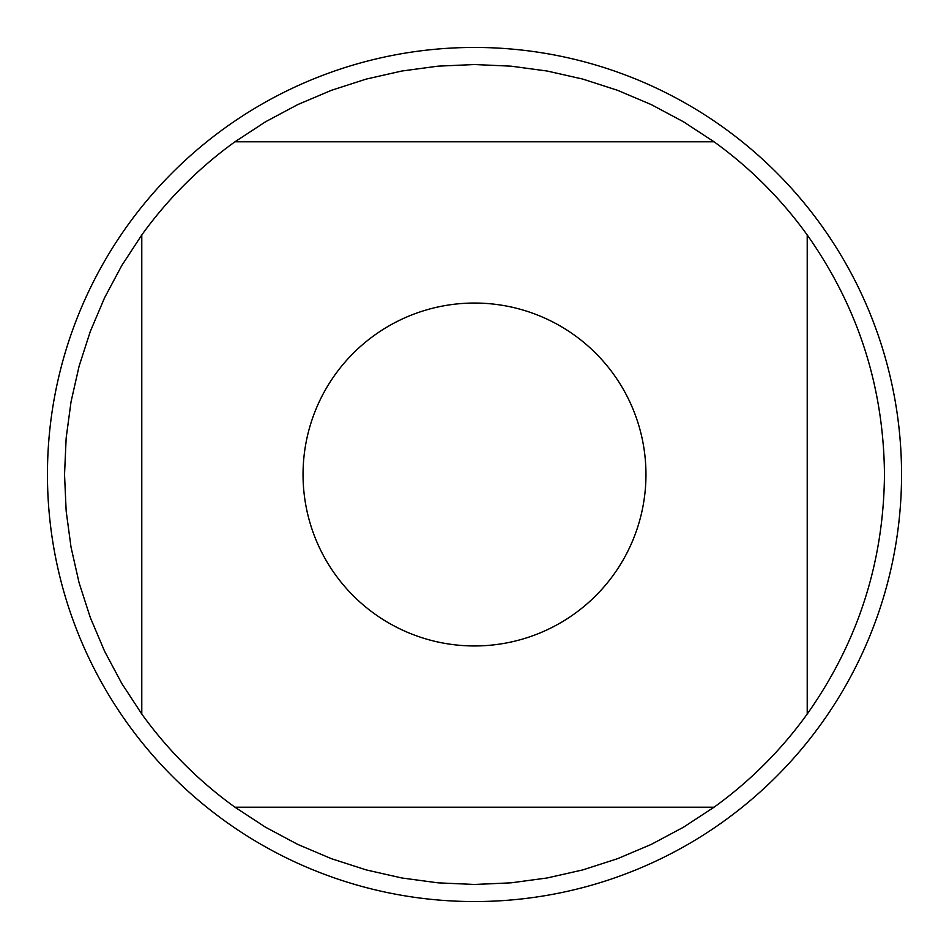 <?xml version="1.0" encoding="UTF-8"?>
<svg xmlns="http://www.w3.org/2000/svg" width="949" height="949" viewBox="0 0 949 949"><rect width="100%" height="100%" fill="white"/><g stroke="black" fill="none" stroke-linecap="round" stroke-linejoin="round"><path stroke-width="1.42" d="M901.55 474.5A427.05 427.05 0 0 1 474.5 901.55A427.05 427.05 0 0 1 47.45 474.5A427.05 427.05 0 0 1 474.5 47.45A427.05 427.05 0 0 1 901.55 474.5M645.961 474.5A171.461 171.461 0 0 0 421.878 311.319A171.461 171.461 0 0 0 335.353 574.679A171.461 171.461 0 0 0 645.961 474.5M714.028 141.781L683.458 121.78L651.228 104.58L617.597 90.321L582.828 79.099L547.205 71.033L510.989 66.157L474.5 64.532L438.011 66.157L401.795 71.033L366.172 79.099L331.403 90.321L297.772 104.58L265.542 121.78L234.972 141.781A409.968 409.968 0 0 0 141.781 234.972L121.78 265.542L104.58 297.772L90.321 331.403L79.099 366.172L71.033 401.795L66.157 438.011L64.532 474.5L66.157 510.989L71.033 547.205L79.099 582.828L90.321 617.597L104.58 651.228L121.78 683.458L141.781 714.028A409.968 409.968 0 0 0 234.972 807.219L265.542 827.22L297.772 844.42L331.403 858.679L366.172 869.901L401.795 877.967L438.011 882.843L474.5 884.468L510.989 882.843L547.205 877.967L582.828 869.901L617.597 858.679L651.228 844.42L683.458 827.22L714.028 807.219A409.968 409.968 0 0 0 807.219 714.028L807.219 234.972A409.968 409.968 0 0 0 714.028 141.781L234.972 141.781M141.781 234.972L141.781 714.028M234.972 807.219L714.028 807.219M807.219 714.028C857.943 642.236 883.697 562.389 884.468 474.5C883.697 386.611 857.943 306.764 807.219 234.972"/></g></svg>
